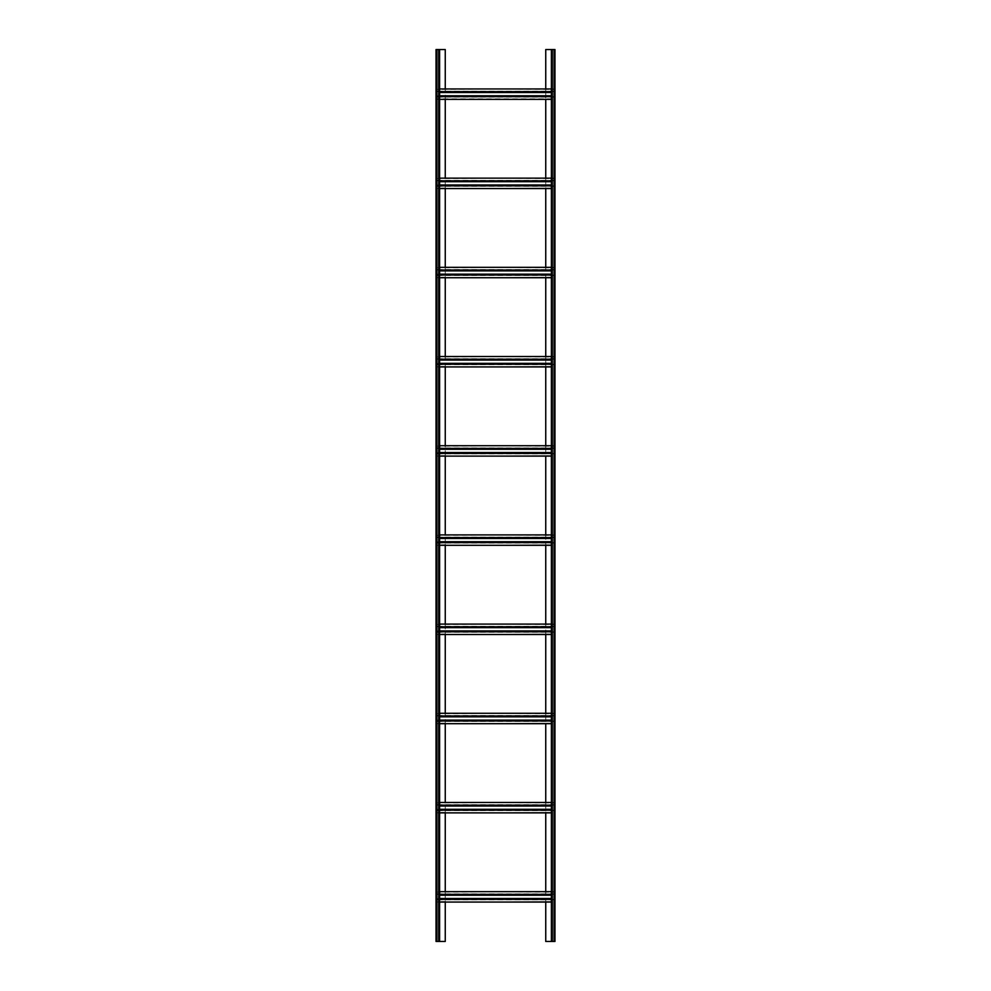 <?xml version="1.0" encoding="UTF-8"?>
<svg xmlns="http://www.w3.org/2000/svg" width="991" height="991" viewBox="0 0 991 991"><rect width="100%" height="100%" fill="white"/><g stroke="black" fill="none" stroke-linecap="round" stroke-linejoin="round"><path stroke-width="0.74" stroke-dasharray="4.96 3.72" d="M551.838 49.55L554.068 49.55L551.838 49.55L551.392 941.45L554.068 941.45L545.744 941.45L545.744 49.55L554.514 49.55L554.514 941.45L551.838 941.45L551.838 49.55M554.96 49.55L554.068 49.55L554.068 941.45L554.96 941.45L554.96 49.55M551.392 49.55L551.392 941.45M554.96 938.477L554.514 929.558L554.96 938.477M554.96 923.612L554.514 914.693L554.96 923.612M554.96 908.747L554.514 899.828L554.96 908.747M554.96 893.882L554.514 884.963L554.96 893.882M554.96 879.017L554.514 870.098L554.96 879.017M554.96 864.152L554.514 855.233L554.96 864.152M554.96 849.287L554.514 840.368L554.96 849.287M554.96 834.422L554.514 825.503L554.96 834.422M554.96 819.557L554.514 810.638L554.96 819.557M554.96 804.692L554.514 795.773L554.96 804.692M554.96 789.827L554.514 780.908L554.96 789.827M554.96 774.962L554.514 766.043L554.96 774.962M554.96 760.097L554.514 751.178L554.96 760.097M554.96 745.232L554.514 736.313L554.96 745.232M554.96 730.367L554.514 721.448L554.96 730.367M554.96 715.502L554.514 706.583L554.96 715.502M554.96 700.637L554.514 691.718L554.96 700.637M554.96 685.772L554.514 676.853L554.96 685.772M554.96 670.907L554.514 661.988L554.96 670.907M554.96 656.042L554.514 647.123L554.96 656.042M554.96 641.177L554.514 632.258L554.96 641.177M554.96 626.312L554.514 617.393L554.96 626.312M554.96 611.447L554.514 602.528L554.96 611.447M554.96 596.582L554.514 587.663L554.96 596.582M554.96 581.717L554.514 572.798L554.96 581.717M554.96 566.852L554.514 557.933L554.96 566.852M554.96 551.987L554.514 543.068L554.96 551.987M554.96 537.122L554.514 528.203L554.96 537.122M554.96 522.257L554.514 513.338L554.96 522.257M554.96 507.392L554.514 498.473L554.96 507.392M554.96 492.527L554.514 483.608L554.96 492.527M554.96 477.662L554.514 468.743L554.96 477.662M554.96 462.797L554.514 453.878L554.96 462.797M554.96 447.932L554.514 439.013L554.96 447.932M554.96 433.067L554.514 424.148L554.96 433.067M554.96 418.202L554.514 409.283L554.96 418.202M554.96 403.337L554.514 394.418L554.96 403.337M554.96 388.472L554.514 379.553L554.96 388.472M554.96 373.607L554.514 364.688L554.96 373.607M554.96 358.742L554.514 349.823L554.96 358.742M554.96 343.877L554.514 334.958L554.96 343.877M554.96 329.012L554.514 320.093L554.96 329.012M554.96 314.147L554.514 305.228L554.96 314.147M554.96 299.282L554.514 290.363L554.96 299.282M554.96 284.417L554.514 275.498L554.96 284.417M554.96 269.552L554.514 260.633L554.96 269.552M554.96 254.687L554.514 245.768L554.96 254.687M554.96 239.822L554.514 230.903L554.96 239.822M554.96 224.957L554.514 216.038L554.96 224.957M554.96 210.092L554.514 201.173L554.96 210.092M554.96 195.227L554.514 186.308L554.96 195.227M554.96 180.362L554.514 171.443L554.96 180.362M554.96 165.497L554.514 156.578L554.96 165.497M554.96 150.632L554.514 141.713L554.96 150.632M554.96 135.767L554.514 126.848L554.96 135.767M554.96 120.902L554.514 111.983L554.96 120.902M554.96 106.037L554.514 97.118L554.96 106.037M554.96 91.172L554.514 82.253L554.96 91.172M554.96 76.307L554.514 67.388L554.96 76.307M554.96 61.442L554.514 52.523L554.96 61.442M439.608 92.51L445.256 92.51L445.256 88.942L437.081 88.942L437.081 95.78L545.744 95.78L545.744 99.348L437.081 99.348L437.081 89.388L553.919 88.942L553.919 95.78L553.919 88.942L551.392 88.942M439.608 88.942L553.919 89.388L545.744 89.388L545.744 92.51L551.392 92.51M551.392 95.78L545.744 95.78L545.744 92.51L445.256 92.51L445.256 98.902L437.081 98.902L553.919 98.902L553.919 95.78L553.919 99.348L445.256 99.348M439.608 181.7L445.256 181.7L445.256 178.132L437.081 178.132L437.081 184.97L445.256 184.97L445.256 188.092L437.081 188.092L437.081 178.578L553.919 178.132L553.919 184.97L553.919 178.132L551.392 178.132M439.608 178.132L553.919 178.578L545.744 178.578L545.744 181.7L551.392 181.7M551.392 184.97L545.744 184.97L545.744 181.7L445.256 181.7L445.256 184.97L545.744 184.97L545.744 188.092L553.919 188.092L553.919 184.97L553.919 188.538L439.608 188.538M445.256 188.538L545.744 188.092L437.081 188.538L437.081 185.862L439.608 185.862M439.608 270.89L445.256 270.89L445.256 267.322L437.081 267.322L437.081 274.16L445.256 274.16L445.256 277.282L437.081 277.282L437.081 267.768L553.919 267.322L553.919 274.16L553.919 267.322L551.392 267.322M439.608 267.322L553.919 267.768L545.744 267.768L545.744 270.89L551.392 270.89M551.392 274.16L545.744 274.16L545.744 270.89L445.256 270.89L445.256 274.16L545.744 274.16L545.744 277.282L553.919 277.282L553.919 274.16L553.919 277.728L439.608 277.728M445.256 277.728L545.744 277.282L437.081 277.728L437.081 275.052L439.608 275.052M439.608 360.08L445.256 360.08L445.256 356.512L437.081 356.512L437.081 363.35L445.256 363.35L445.256 366.472L437.081 366.472L437.081 356.958L553.919 356.512L553.919 363.35L553.919 356.512L551.392 356.512M439.608 356.512L553.919 356.958L545.744 356.958L545.744 360.08L551.392 360.08M551.392 363.35L545.744 363.35L545.744 360.08L445.256 360.08L445.256 363.35L545.744 363.35L545.744 366.472L553.919 366.472L553.919 363.35L553.919 366.918L439.608 366.918M445.256 366.918L545.744 366.472L437.081 366.918L437.081 364.242L439.608 364.242M439.608 449.27L445.256 449.27L445.256 445.702L437.081 445.702L437.081 452.54L445.256 452.54L445.256 455.662L437.081 455.662L437.081 446.148L553.919 445.702L553.919 452.54L553.919 445.702L551.392 445.702M439.608 445.702L553.919 446.148L545.744 446.148L545.744 449.27L551.392 449.27M551.392 452.54L545.744 452.54L545.744 449.27L445.256 449.27L445.256 452.54L545.744 452.54L545.744 455.662L553.919 455.662L553.919 452.54L553.919 456.108L439.608 456.108M445.256 456.108L545.744 455.662L437.081 456.108L437.081 453.432L439.608 453.432M439.608 538.46L445.256 538.46L445.256 534.892L437.081 534.892L437.081 541.73L445.256 541.73L445.256 544.852L437.081 544.852L437.081 535.338L553.919 534.892L553.919 541.73L553.919 534.892L551.392 534.892M439.608 534.892L553.919 535.338L545.744 535.338L545.744 538.46L551.392 538.46M551.392 541.73L545.744 541.73L545.744 538.46L445.256 538.46L445.256 541.73L545.744 541.73L545.744 544.852L553.919 544.852L553.919 541.73L553.919 545.298L439.608 545.298M445.256 545.298L545.744 544.852L437.081 545.298L437.081 542.622L439.608 542.622M439.608 627.65L445.256 627.65L445.256 624.082L437.081 624.082L437.081 630.92L445.256 630.92L445.256 634.042L437.081 634.042L437.081 624.528L553.919 624.082L553.919 630.92L553.919 624.082L551.392 624.082M439.608 624.082L553.919 624.528L545.744 624.528L545.744 627.65L551.392 627.65M551.392 630.92L545.744 630.92L545.744 627.65L445.256 627.65L445.256 630.92L545.744 630.92L545.744 634.042L553.919 634.042L553.919 630.92L553.919 634.488L439.608 634.488M445.256 634.488L545.744 634.042L437.081 634.488L437.081 631.812L439.608 631.812M439.608 716.84L445.256 716.84L445.256 713.272L437.081 713.272L437.081 720.11L445.256 720.11L445.256 723.232L437.081 723.232L437.081 713.718L553.919 713.272L553.919 720.11L553.919 713.272L551.392 713.272M439.608 713.272L553.919 713.718L545.744 713.718L545.744 716.84L551.392 716.84M551.392 720.11L545.744 720.11L545.744 716.84L445.256 716.84L445.256 720.11L545.744 720.11L545.744 723.232L553.919 723.232L553.919 720.11L553.919 723.678L439.608 723.678M445.256 723.678L545.744 723.232L437.081 723.678L437.081 721.002L439.608 721.002M439.608 806.03L445.256 806.03L445.256 802.462L437.081 802.462L437.081 809.3L445.256 809.3L445.256 812.422L437.081 812.422L437.081 802.908L553.919 802.462L553.919 809.3L553.919 802.462L551.392 802.462M439.608 802.462L553.919 802.908L545.744 802.908L545.744 806.03L551.392 806.03M551.392 809.3L545.744 809.3L545.744 806.03L445.256 806.03L445.256 809.3L545.744 809.3L545.744 812.422L553.919 812.422L553.919 809.3L553.919 812.868L439.608 812.868M445.256 812.868L545.744 812.422L437.081 812.868L437.081 810.192L439.608 810.192M439.608 895.22L445.256 895.22L445.256 891.652L437.081 891.652L437.081 898.49L445.256 898.49L445.256 901.612L437.081 901.612L437.081 892.098L553.919 891.652L553.919 898.49L553.919 891.652L551.392 891.652M439.608 891.652L553.919 892.098L545.744 892.098L545.744 895.22L551.392 895.22M551.392 898.49L545.744 898.49L545.744 895.22L445.256 895.22L445.256 898.49L545.744 898.49L545.744 901.612L553.919 901.612L553.919 898.49L553.919 902.058L439.608 902.058M445.256 902.058L545.744 901.612L437.081 902.058L437.081 899.382L439.608 899.382M545.744 902.058L551.392 902.058M545.744 812.868L551.392 812.868M545.744 723.678L551.392 723.678M545.744 634.488L551.392 634.488M545.744 545.298L551.392 545.298M545.744 456.108L551.392 456.108M545.744 366.918L551.392 366.918M545.744 277.728L551.392 277.728M545.744 188.538L551.392 188.538M545.744 99.348L551.392 99.348M439.608 95.78L437.081 95.78L437.081 99.348L439.608 99.348M439.608 941.45L436.932 941.45L439.608 941.45L439.608 49.55L436.932 49.55L445.256 49.55L445.256 941.45L436.04 941.45L436.04 49.55L439.608 49.55M439.162 49.55L439.162 941.45L439.162 49.55M436.486 49.55L436.486 941.45L436.486 49.55M436.486 938.477L436.04 929.558L436.486 938.477M436.486 923.612L436.04 914.693L436.486 923.612M436.486 908.747L436.04 899.828L436.486 908.747M436.486 893.882L436.04 884.963L436.486 893.882M436.486 879.017L436.04 870.098L436.486 879.017M436.486 864.152L436.04 855.233L436.486 864.152M436.486 849.287L436.04 840.368L436.486 849.287M436.486 834.422L436.04 825.503L436.486 834.422M436.486 819.557L436.04 810.638L436.486 819.557M436.486 804.692L436.04 795.773L436.486 804.692M436.486 789.827L436.04 780.908L436.486 789.827M436.486 774.962L436.04 766.043L436.486 774.962M436.486 760.097L436.04 751.178L436.486 760.097M436.486 745.232L436.04 736.313L436.486 745.232M436.486 730.367L436.04 721.448L436.486 730.367M436.486 715.502L436.04 706.583L436.486 715.502M436.486 700.637L436.04 691.718L436.486 700.637M436.486 685.772L436.04 676.853L436.486 685.772M436.486 670.907L436.04 661.988L436.486 670.907M436.486 656.042L436.04 647.123L436.486 656.042M436.486 641.177L436.04 632.258L436.486 641.177M436.486 626.312L436.04 617.393L436.486 626.312M436.486 611.447L436.04 602.528L436.486 611.447M436.486 596.582L436.04 587.663L436.486 596.582M436.486 581.717L436.04 572.798L436.486 581.717M436.486 566.852L436.04 557.933L436.486 566.852M436.486 551.987L436.04 543.068L436.486 551.987M436.486 537.122L436.04 528.203L436.486 537.122M436.486 522.257L436.04 513.338L436.486 522.257M436.486 507.392L436.04 498.473L436.486 507.392M436.486 492.527L436.04 483.608L436.486 492.527M436.486 477.662L436.04 468.743L436.486 477.662M436.486 462.797L436.04 453.878L436.486 462.797M436.486 447.932L436.04 439.013L436.486 447.932M436.486 433.067L436.04 424.148L436.486 433.067M436.486 418.202L436.04 409.283L436.486 418.202M436.486 403.337L436.04 394.418L436.486 403.337M436.486 388.472L436.04 379.553L436.486 388.472M436.486 373.607L436.04 364.688L436.486 373.607M436.486 358.742L436.04 349.823L436.486 358.742M436.486 343.877L436.04 334.958L436.486 343.877M436.486 329.012L436.04 320.093L436.486 329.012M436.486 314.147L436.04 305.228L436.486 314.147M436.486 299.282L436.04 290.363L436.486 299.282M436.486 284.417L436.04 275.498L436.486 284.417M436.486 269.552L436.04 260.633L436.486 269.552M436.486 254.687L436.04 245.768L436.486 254.687M436.486 239.822L436.04 230.903L436.486 239.822M436.486 224.957L436.04 216.038L436.486 224.957M436.486 210.092L436.04 201.173L436.486 210.092M436.486 195.227L436.04 186.308L436.486 195.227M436.486 180.362L436.04 171.443L436.486 180.362M436.486 165.497L436.04 156.578L436.486 165.497M436.486 150.632L436.04 141.713L436.486 150.632M436.486 135.767L436.04 126.848L436.486 135.767M436.486 120.902L436.04 111.983L436.486 120.902M436.486 106.037L436.04 97.118L436.486 106.037M436.486 91.172L436.04 82.253L436.486 91.172M436.486 76.307L436.04 67.388L436.486 76.307M436.486 61.442L436.04 52.523L436.486 61.442M439.608 898.49L437.081 898.49L437.081 899.382M551.392 899.382L553.919 899.382M437.081 894.328L439.608 894.328M551.392 894.328L553.919 894.328M445.256 891.652L545.744 891.652M437.081 893.882L553.919 893.882M437.081 899.828L553.919 899.828M439.608 809.3L437.081 809.3L437.081 810.192M551.392 810.192L553.919 810.192M437.081 805.138L439.608 805.138M551.392 805.138L553.919 805.138M445.256 802.462L545.744 802.462M437.081 804.692L553.919 804.692M437.081 810.638L553.919 810.638M439.608 720.11L437.081 720.11L437.081 721.002M551.392 721.002L553.919 721.002M437.081 715.948L439.608 715.948M551.392 715.948L553.919 715.948M445.256 713.272L545.744 713.272M437.081 715.502L553.919 715.502M437.081 721.448L553.919 721.448M439.608 630.92L437.081 630.92L437.081 631.812M551.392 631.812L553.919 631.812M437.081 626.758L439.608 626.758M551.392 626.758L553.919 626.758M445.256 624.082L545.744 624.082M437.081 626.312L553.919 626.312M437.081 632.258L553.919 632.258M439.608 541.73L437.081 541.73L437.081 542.622M551.392 542.622L553.919 542.622M437.081 537.568L439.608 537.568M551.392 537.568L553.919 537.568M445.256 534.892L545.744 534.892M437.081 537.122L553.919 537.122M437.081 543.068L553.919 543.068M439.608 452.54L437.081 452.54L437.081 453.432M551.392 453.432L553.919 453.432M437.081 448.378L439.608 448.378M551.392 448.378L553.919 448.378M445.256 445.702L545.744 445.702M437.081 447.932L553.919 447.932M437.081 453.878L553.919 453.878M439.608 363.35L437.081 363.35L437.081 364.242M551.392 364.242L553.919 364.242M437.081 359.188L439.608 359.188M551.392 359.188L553.919 359.188M445.256 356.512L545.744 356.512M437.081 358.742L553.919 358.742M437.081 364.688L553.919 364.688M439.608 274.16L437.081 274.16L437.081 275.052M551.392 275.052L553.919 275.052M437.081 269.998L439.608 269.998M551.392 269.998L553.919 269.998M445.256 267.322L545.744 267.322M437.081 269.552L553.919 269.552M437.081 275.498L553.919 275.498M439.608 184.97L437.081 184.97L437.081 185.862M551.392 185.862L553.919 185.862M437.081 180.808L439.608 180.808M551.392 180.808L553.919 180.808M445.256 178.132L545.744 178.132M437.081 180.362L553.919 180.362M437.081 186.308L553.919 186.308M437.081 97.118L553.919 97.118M437.081 91.172L553.919 91.172M445.256 88.942L545.744 88.942M437.081 91.618L439.608 91.618M551.392 91.618L553.919 91.618M437.081 96.672L439.608 96.672M551.392 96.672L553.919 96.672M554.514 49.55L554.514 941.45L554.514 49.55M436.932 49.55L436.932 941.45M438.716 49.55L438.716 941.45M554.068 49.55L554.068 941.45M552.284 49.55L552.284 941.45"/><path stroke-width="1.49" d="M545.744 88.942L545.744 49.55L554.96 49.55L554.96 941.45L551.392 941.45L551.392 49.55M545.744 99.348L545.744 178.132M545.744 188.538L545.744 267.322M545.744 277.728L545.744 356.512M545.744 366.918L545.744 445.702M545.744 456.108L545.744 534.892M545.744 545.298L545.744 624.082M545.744 634.488L545.744 713.272M545.744 723.678L545.744 802.462M545.744 812.868L545.744 891.652M545.744 902.058L545.744 941.45L551.392 941.45M439.608 99.348L551.392 99.348M445.256 99.348L445.256 178.132M445.256 188.538L445.256 267.322M445.256 277.728L445.256 356.512M445.256 366.918L445.256 445.702M445.256 456.108L445.256 534.892M445.256 545.298L445.256 624.082M445.256 634.488L445.256 713.272M445.256 723.678L445.256 802.462M445.256 812.868L445.256 891.652M445.256 902.058L445.256 941.45L436.04 941.45L436.04 49.55L436.932 49.55L436.932 941.45M445.256 88.942L445.256 49.55L436.932 49.55M439.608 49.55L439.608 941.45M439.608 902.058L551.392 902.058M439.608 899.382L551.392 899.382M439.608 894.328L551.392 894.328M439.608 891.652L551.392 891.652M439.608 812.868L551.392 812.868M439.608 810.192L551.392 810.192M439.608 805.138L551.392 805.138M439.608 802.462L551.392 802.462M439.608 723.678L551.392 723.678M439.608 721.002L551.392 721.002M439.608 715.948L551.392 715.948M439.608 713.272L551.392 713.272M439.608 634.488L551.392 634.488M439.608 631.812L551.392 631.812M439.608 626.758L551.392 626.758M439.608 624.082L551.392 624.082M439.608 545.298L551.392 545.298M439.608 542.622L551.392 542.622M439.608 537.568L551.392 537.568M439.608 534.892L551.392 534.892M439.608 456.108L551.392 456.108M439.608 453.432L551.392 453.432M439.608 448.378L551.392 448.378M439.608 445.702L551.392 445.702M439.608 366.918L551.392 366.918M439.608 364.242L551.392 364.242M439.608 359.188L551.392 359.188M439.608 356.512L551.392 356.512M439.608 277.728L551.392 277.728M439.608 275.052L551.392 275.052M439.608 269.998L551.392 269.998M439.608 267.322L551.392 267.322M439.608 188.538L551.392 188.538M439.608 185.862L551.392 185.862M439.608 180.808L551.392 180.808M439.608 178.132L551.392 178.132M439.608 88.942L551.392 88.942M439.608 91.618L551.392 91.618M439.608 96.672L551.392 96.672M552.284 49.55L552.284 941.45M554.068 49.55L554.068 941.45M438.716 49.55L438.716 941.45M439.608 898.49L551.392 898.49M439.608 895.22L551.392 895.22M439.608 809.3L551.392 809.3M439.608 806.03L551.392 806.03M439.608 720.11L551.392 720.11M439.608 716.84L551.392 716.84M439.608 630.92L551.392 630.92M439.608 627.65L551.392 627.65M439.608 541.73L551.392 541.73M439.608 538.46L551.392 538.46M439.608 452.54L551.392 452.54M439.608 449.27L551.392 449.27M439.608 363.35L551.392 363.35M439.608 360.08L551.392 360.08M439.608 274.16L551.392 274.16M439.608 270.89L551.392 270.89M439.608 184.97L551.392 184.97M439.608 181.7L551.392 181.7M439.608 92.51L551.392 92.51M439.608 95.78L551.392 95.78"/></g></svg>
